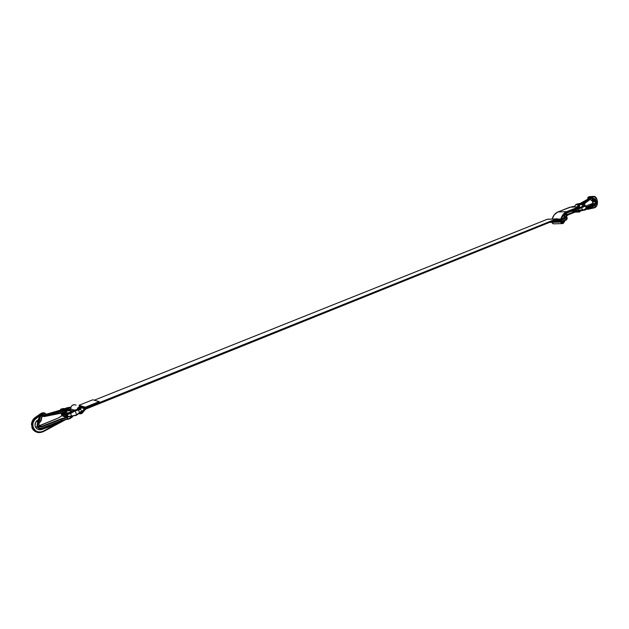 <?xml version="1.0" encoding="UTF-8"?>
<svg xmlns="http://www.w3.org/2000/svg" width="629" height="629" viewBox="0 0 629 629"><rect width="100%" height="100%" fill="white"/><g stroke="black" fill="none" stroke-linecap="round" stroke-linejoin="round"><path stroke-width="0.94" d="M585.961 209.386L583.775 209.944L585.843 209.669L585.819 208.655L585.961 209.386M592.707 196.429L589.42 196.625L592.707 196.429M590.214 198.457L590.45 198.976L584.074 203.741L590.45 198.976L590.214 198.457M590.773 198.017L591.708 198.418L590.741 198.033L591.472 197.726L593.265 199.715L595.278 200.706L595.844 201.823L595.639 203.309L586.511 207.436L595.136 203.78L592.148 203.631L586.11 205.942L592.054 203.67M589.444 196.625L588.508 197.003L590.93 196.555L590.615 196.885L592.424 197.561L590.749 196.555L593.328 196.397L590.749 196.555M588.398 198.701L587.973 197.443L587.738 198.347L588.233 198.788M583.798 205.935L584.994 205.219L583.798 205.935M583.751 206.076L584.797 205.958L583.751 206.076M592.911 201.956L592.817 201.343L592.856 202.569L592.943 201.862L595.396 201.752L592.943 201.862L592.376 200.84L594.578 200.737L595.482 202.452L594.853 203.521L592.148 203.639L592.825 202.805M593.013 198.253L592.455 197.498M593.658 198.937L594.822 199.354L593.634 199.102L591.551 196.893L590.206 197.144L589.86 198.371L590.851 197.726L590.081 198.332L589.711 197.585L590.348 196.649L587.973 197.443L589.397 197.372L587.973 197.443L589.483 196.625M586.409 208.608L594.389 205.219L594.248 205.974L591.103 207.484L591.323 206.532L591.103 207.484L585.961 209.001L588.602 208.49L594.594 205.832L594.782 205.07L594.389 205.219L595.82 204.228L596.441 202.719L596.457 201.799L595.907 202.475L596.441 201.807L595.891 200.399L594.924 199.582L596.441 201.807L595.293 204.622L586.472 208.364L595.293 204.622L594.594 205.832L596.103 204L595.207 205.384L595.168 204.905L594.704 205.754L594.845 205.038M583.052 203.804L582.643 203.348L583.02 203.788L582.643 203.348L589.577 198.725L582.643 203.348L582.399 203.694L584.31 203.749L583.217 204.417L582.108 206.438L583.217 204.417L580.103 204.551L578.884 206.768L579.466 205.172L588.013 199.755L586.684 199.818L578.955 204.118L588.013 199.755L586.684 199.818L578.955 204.118L580.135 204.346L588.013 199.755L580.103 204.551L583.515 204.677L584.616 204.008L584.962 205.109M584.294 210.251L580.944 210.369M584.671 210.133L585.788 209.677M594.853 203.521L586.44 207.075L595.136 203.78L595.907 202.475L594.837 200.415L591.244 200.352L594.578 200.737L595.396 201.752M590.812 199.857L590.427 199.189L591.244 200.352L593.289 200.258L590.922 200.053L592.911 199.959L591.708 198.418L590.419 198.481L591.708 198.418L592.911 199.959L593.265 199.715L592.054 198.174L591.708 198.418M589.79 198.709L589.279 198.355L589.892 196.932L589.397 197.372L589.963 198.622M585.921 208.828L586.472 208.364L585.89 208.663M575.566 204.826L578.279 204.629L575.7 204.739L576.801 204.079L580.119 203.458L588.555 198.772L580.001 203.521M573.153 206.941L573.97 206.564L571.918 206.697L574.45 206.422L571.918 206.697L574.088 206.91M573.97 206.564L574.419 206.516L574.08 206.862M582.407 206.265L583.515 204.677L582.407 206.265L586.008 205.887L582.391 206.265L585.552 205.974L586.173 208.183L586.275 207.366M578.24 210.44L584.129 209.905L586.173 208.183L585.803 206.249L583.681 206.501L581.841 207.798L582.226 209.85L584.27 209.614L582.226 209.85L581.841 207.798L578.122 209.064L578.342 210.204L573.271 210.511L582.226 209.85L578.499 210.416L578.122 209.064L585.992 205.903M586.307 206.139L583.398 206.226L581.534 207.539L577.736 208.718L581.534 207.539L583.398 206.226L582.383 206.265L579.749 207.947L577.996 208.238L580.536 207.578L582.462 206.241M578.837 210.401L582.029 210.149M577.666 208.749L578.224 208.71L577.666 208.749M576.596 209.174L578.224 208.71L576.596 209.174M582.383 206.265L580.41 207.649M579.026 208.136L580.465 207.594M572.76 210.707L574.104 210.715L572.744 210.715M584.097 209.905L586.598 207.594M584.247 209.795L586.024 208.458M575.621 204.763L574.481 206.485M582.957 203.599L590.356 198.654L582.957 203.599M575.7 204.739L576.667 204.15M583.515 204.677L584.616 204.008L583.515 204.677M589.224 196.649L588.367 197.113M587.973 197.443L588.115 198.788L590.049 198.599M587.761 197.781L587.738 198.347M592.243 200.785L592.793 202.569L592.148 203.639M592.266 200.8L591.126 200.313M592.793 202.569L592.943 201.862M586.472 208.364L585.929 208.852M595.238 204.85L596.253 203.474M596.371 201.461L595.246 199.59L593.634 199.102L595.278 199.613M590.788 196.555L591.952 196.948L593.666 198.945M592.455 197.451L593.477 198.827M595.883 202.483L595.482 202.452L595.883 202.483M592.911 199.959L593.556 199.936L592.911 199.959M594.837 200.415L593.289 200.258L594.837 200.415M575.629 204.755L580.119 203.458L588.516 198.772M578.31 204.008L580.056 203.474M584.357 203.725L582.91 203.804L584.663 203.914L584.994 205.219L584.42 205.738M584.317 203.733L590.45 198.976M584.459 205.699L585.056 205.156M584.671 203.945L584.962 205.376M586 209.323L585.866 208.616M596.245 200.879L595.183 199.008L593.351 198.599L594.499 198.583L596.245 200.879M592.888 198.001L591.928 196.743L595.034 197.144L597.039 199.731L597.432 201.65L596.724 205.424L594.468 207.405L586.024 209.41L594.468 207.405L594.193 207.877L594.468 207.405C598.769 206.705 598.022 196.327 593.705 196.838L593.328 196.397L593.705 196.838L591.928 196.743L592.895 198.009M583.547 210.275L580.771 210.864L583.531 210.275M578.759 206.768L580.135 204.346L588.013 199.755L579.844 204.079L578.759 206.768M594.161 207.877L587.643 209.347M591.016 196.555L591.928 196.743L591.016 196.555M594.224 207.869C599.492 206.375 597.613 196.02 593.776 196.413L593.328 196.397M578.342 206.792L579.844 204.079M577.438 206.823L577.611 206.013M578.829 204.197L586.684 199.818M594.004 205.392L593.823 206.178L594.004 205.392M594.704 205.754L594.248 205.974L594.421 205.219M68.003 419.339L67.169 419.276L67.5 418.969L61.721 420.392L61.367 419.244L41.679 426.902L37.528 426.454L38.298 427.476L39.407 428.129L42.041 428.066L61.721 420.392L61.367 419.244L67.13 417.821L62.012 415.753L58.528 417.915L39.611 425.778L41.428 426.454L61.115 418.804L66.698 417.326L61.658 415.494L66.965 417.279L67.13 417.821L67.036 417.279L67.932 419.362M32.307 422.208L36.034 417.373L35.617 417.224C33.078 419.008 31.694 421.414 31.458 424.433L32.228 427.421L31.867 424.583M67.13 416.948L67.602 419.118L68.034 419.008L67.106 416.948L69.072 416.65L67.468 417.169L67.751 419.331L72.744 416.123L68.034 419.339L70.487 418.348L72.948 416.084M64.095 412.561L66.037 413.206L64.182 412.553L66.037 413.167L69.795 412.412L66.588 413.127L66.336 411.287L66.588 413.127L64.095 412.561M42.764 415.816L43.33 416.194L43.771 415.282L45.241 414.684L44.981 415.132M40.185 414.016L43.582 413.198L42.646 412.876L40.508 413.764L41.545 413.167M67.79 416.595L75.967 415.494L76.51 414.818L75.291 410.823L70.668 413.41L71.47 416.036L75.975 415.156L71.47 416.036L70.668 413.41L67.303 414.668L67.838 416.398L71.47 416.036L67.846 416.445M62.208 414.338L61.878 412.946L67.012 415.006L61.949 413.332L62.208 414.338L61.784 412.97L61.964 414.393M67.673 413.74L69.772 412.427L68.569 412.71L67.673 413.74M43.951 416.618L43.33 416.194L44.077 416.602L64.787 412.475L64.724 410.981L65.786 411.319L66.029 413.167L65.786 411.319L66.029 413.167L67.775 412.86L66.525 413.339M62.012 415.753L58.528 417.915L38.739 425.935L39.611 425.778L41.679 426.902L61.367 419.244L67.13 417.821L66.698 417.326L61.115 418.804L61.367 419.244L61.115 418.804L41.428 426.454L39.352 426.132M43.692 427.744L61.705 420.722L43.692 427.744M70.133 410.21L68.349 408.803L66.053 408.512L48.095 413.733L48.999 414.039L65.267 408.677L48.095 413.733L48.999 414.039L66.124 409.314L70.448 410.548L69.229 409.565L66.124 409.314L48.999 414.039L67.877 409.408M63.741 420.03L53.685 425.055L40.515 429.741L37.567 429.214L35.523 427.099L35.067 425.589L35.594 422.421L38.416 419.653L39.43 415.863L34.414 420.086L33.078 422.767L32.794 425.676L33.573 428.396L35.334 430.535L37.795 431.785L40.618 431.966L43.401 431.069L61.862 421.328L43.401 431.069C35.13 435.968 28.329 423.034 36.592 418.01L41.514 414L39.902 416.783L39.289 419.716L39.761 419.999L37.135 424.253L37.551 426.446L39.187 426.454L38.495 423.797L40.995 420.18L41.569 417.027L42.347 415.58L45.241 414.684L45.642 413.945L43.731 413.623L41.522 414.66L40.342 416.838L39.761 419.999L39.108 419.975L37.654 421.902L37.048 426.619L40.924 428.664L42.78 428.097M65.534 408.591L63.191 408.536M67.106 416.948L61.658 415.494L66.965 417.279L61.839 415.187L63.081 414.653L67.342 416.076L63.081 414.653L61.839 415.171L61.862 415.769M48.095 413.733L65.267 408.677L48.999 414.039L66.32 409.51L68.718 410.658L71.863 411.114L68.718 410.658L66.336 411.287L68.718 410.658L68.498 410.21L66.116 410.831L62.546 410.745L45.547 414.888L62.546 410.745L62.743 411.201L44.038 415.769L43.928 416.217L62.9 412.404L62.743 411.201L64.811 411.004L64.976 412.278L62.9 412.404L62.743 411.201L66.336 411.287L64.811 411.004L65.141 410.517L64.968 412.278L44.109 416.256L44.038 415.769L62.743 411.201L62.546 410.745L65.141 410.517L66.336 411.287L66.061 410.847L68.498 410.21L71.549 410.611M39.344 426.124L38.644 424.63L39.132 423.175M39.171 423.136L40.924 421.021L39.179 423.16M40.146 414.039L42.646 412.876L44.84 413.056L42.646 412.876L44.84 413.056L41.53 414.016L40.799 413.575L35.617 417.224L41.687 413.89L36.034 417.373L36.592 418.01L36.034 417.373C33.471 419.181 32.079 421.603 31.867 424.646L32.228 427.421L31.82 427.264C32.661 429.709 34.296 431.329 36.726 432.123C34.304 431.329 32.669 429.709 31.82 427.264M45.288 415.038L45.925 414L44.84 413.056M42.693 415.714L43.299 416.005L43.849 415.305L44.038 415.769L43.771 415.282M45.893 414.346L48.606 413.583L45.893 414.346M61.956 409.652L60.879 409.141L63.246 408.52L60.848 409.141L60.557 409.597L60.879 409.141L61.956 409.652M43.432 416.382L42.725 415.989L43.432 416.382M44.116 416.477L42.709 415.903M60.557 409.621L61.272 409.856L60.549 409.573L60.612 410.053L60.557 409.621M67.279 414.613L67.468 416.477L66.847 414.362M71.384 416.374L69.324 416.634M67.468 416.477L66.863 414.519L70.668 413.41L70.346 413.001L74.411 410.509L72.256 410.886L67.044 414.157L70.346 413.001L67.044 414.157L67.224 414.55M66.595 408.473L67.02 408.158L66.328 407.938L65.361 408.551L66.328 407.938L70.794 407.427L67.02 408.158L67.327 408.528L67.028 408.158M63.458 413.748L64.048 413.63L63.458 413.748M65.345 408.536L70.92 407.065L66.257 407.985M66.886 414.354L73.687 410.273L78.389 409.251L78.366 408.748L78.625 409.188L73.687 410.273L74.411 410.509L80.237 409.172L80.709 408.693L78.932 408.142L80.709 408.693L74.411 410.509L70.346 413.001L70.668 413.41L74.678 410.949L74.411 410.509L75.291 410.823L76.51 414.818L81.251 411.515L81.628 410.517L79.506 412.907L78.656 410.139L79.506 412.907L75.975 415.494L79.553 413.206L81.613 410.989M80.386 408.551L78.971 408.111L81.157 408.968L80.646 409.518L75.291 410.823L81.157 408.968L79.278 407.914L80.386 408.551M61.241 414.196L60.989 413.127L61.398 414.456L62.782 414.385L61.516 414.519M67.484 408.551L70.676 407.938L67.484 408.551L67.287 408.103L67.484 408.551M70.369 407.16L70.92 407.057M66.328 407.938L70.338 407.16M72.256 410.886L66.981 414.204M72.327 410.847L73.648 410.305M78.381 409.259L77.65 409.479M75.999 415.454L79.513 413.206M75.967 415.494L67.641 416.532M79.576 413.167L81.448 411.272M62.515 414.22L63.183 414.519M63.623 413.882L64.37 413.733M66.525 412.687L65.943 412.49L66.525 412.687M70.88 411.728C69.953 409.849 68.427 409.109 66.32 409.51L72.068 410.981M72.885 416.186L71.84 417.483M65.888 412.089L66.47 412.278L65.888 412.089M68.066 419.315L70.448 418.348M70.511 418.324L72.933 416.091M60.824 409.164L63.246 408.52M68.003 412.655L67.885 413.355M61.76 420.699L67.429 419.244L61.721 420.392L42.041 428.066C40.044 428.679 38.542 428.137 37.528 426.454L37.048 426.619L37.551 426.446L37.654 421.902L38.015 422.145L39.761 419.999L40.342 416.838L39.902 416.783L43.731 413.623L43.582 413.198L44.989 413.473L45.264 415.061L43.81 414.881L41.86 417.074M41.538 414.016L39.902 416.783L39.163 416.618L39.43 415.863L40.099 416.115L39.43 415.863L41.121 414.275M41.428 426.454L41.679 426.902L39.14 426.47L38.967 422.932L41.27 420.235L41.569 417.027L41.27 420.227L41.836 417.074L43.7 415.289L45.005 415.124M41.262 420.235L40.924 421.013L41.262 420.235M37.591 427.429L38.393 427.555M41.569 413.143L42.599 412.883M43.881 412.726L42.638 412.876M39.572 425.778L58.458 417.947M64.567 412.53L62.9 412.404L44.109 416.256M63.946 412.577L66.084 413.284M61.658 415.447L66.957 417.231M69.048 410.1L69.426 410.525M37.819 432.453C35.051 431.809 33.18 430.126 32.228 427.421C34.485 432.28 38.212 433.664 43.425 431.565L43.401 431.069L43.425 431.565M43.519 431.518L65.951 419.48M35.554 417.231L40.445 413.827M31.859 424.669L31.45 424.512L31.898 422.059M64.905 419.708L49.447 426.769L43.598 428.836L43.487 427.838L43.598 428.836L41.954 429.45L41.656 428.53L41.695 429.497L40.515 429.741C38.251 429.906 36.592 429.025 35.523 427.099L37.017 426.619L37.654 421.902L39.108 419.975L38.416 419.653L36.506 421.045L37.654 421.902L36.506 421.045C34.965 422.947 34.634 424.968 35.523 427.099L37.048 426.619L40.783 428.679L40.515 429.741L40.775 428.679M70.928 410.651C69.693 408.944 68.011 408.355 65.888 408.874L66.124 409.314L65.888 408.874M67.429 419.244L61.736 420.722L42.064 428.388C39.871 429.064 38.204 428.475 37.056 426.619L40.476 428.687M42.686 429.151L42.583 428.192L42.686 429.151M49.447 426.769L49.321 425.558L49.447 426.769M62.389 421.045L62.279 420.518L62.389 421.045L63.733 420.038M38.762 419.81L39.163 416.618L39.902 416.783L39.108 419.975M39.289 419.716L39.761 419.999L39.289 419.716M566.58 216.981L558.638 220.158L567.028 217.367L566.407 217.964L566.611 219.049L564.15 220.614L561.493 221.125L560.832 219.584L557.451 220.362L557.357 220.865L561.28 220.04L566.407 217.964L566.611 219.049L567.256 218.2M565.974 216.919L566.525 216.966L565.974 216.919M567.067 217.587L566.454 219.191L561.666 221.125L557.475 221.455L561.493 221.125L561.28 220.04L557.357 220.865L557.475 221.455L553.347 221.565L553.929 222.257L553.347 221.565L551.452 221.62L553.347 221.565L553.245 221.046L553.347 221.565L557.475 221.455L557.357 220.865L552.86 221.046L557.357 220.865L557.451 220.362L554.424 220.433M561.76 222.037L549.809 222.383L561.76 222.037M560.832 219.584L561.28 220.04L566.407 217.964L565.958 217.516L560.832 219.584M566.611 219.049L566.501 219.804L566.611 219.049M566.454 219.191L566.076 220.032L566.454 219.191M561.666 221.125L560.966 222.1L561.666 221.125M550.241 222.359L549.699 222.328M561.493 221.125L560.785 222.1L561.493 221.125M557.475 221.455L558.08 222.155L557.475 221.455M554.393 220.433L558.214 220.354L566.509 216.966L558.473 220.213M580.976 210.251L579.16 212.02L575.244 212.044L578.766 211.91L577.241 211.564L575.708 211.855L579.71 211.949L580.976 210.251M578.916 207.507L580.04 207.814L578.916 207.507L566.808 212.35L578.916 207.507M85.874 409.039L556.122 219.741L558.866 220.056L556.122 219.741L85.874 409.039L83.641 411.335L85.874 409.039M76.974 409.613C78.051 406.924 79.836 406.059 82.32 407.01L85.308 407.207L80.284 406.578L78.279 407.474L76.974 409.613M76.03 405.084C72.948 404.156 71.148 405.398 70.637 408.795L70.786 409.581L70.802 407.403L72.02 405.532L74.01 404.659L76.03 405.084M82.761 411.059L80.025 412.883L81.778 412.341L85.583 408.119L99.484 402.536L99.217 401.624L85.308 407.207L78.995 405.28L85.308 407.207L99.217 401.624L92.785 399.785L99.217 401.624L99.484 402.536L85.583 408.119L80.315 407.561L78.853 408.213L78.02 409.385C79.168 407.639 80.426 407.136 81.801 407.875L83.641 408.441L85.599 408.127L555.989 219.041L85.599 408.127L83.893 409.275L82.769 411.036L81.684 410.69L82.769 411.036M83.641 411.335C82.58 413.45 80.999 414.212 78.892 413.638L80.237 413.866L82.281 413.127L83.641 411.335M78.995 405.28L92.785 399.785L78.995 405.28M80.433 405.721L79.427 406.122L80.433 405.721M548.952 219.12L547.199 219.309L94.256 400.201L547.199 219.309L557.742 218.861L559.551 219.773L557.388 218.813L547.199 219.309L556.484 218.892M564.276 221.306L562.302 222.918L561.154 222.092L563.049 222.839L564.276 221.298M564.921 217.61L567.665 214.355L565.314 214.434L567.665 214.355L575.582 211.171L567.665 214.355L566.407 215.181L564.921 217.61M571.218 211.328L579.6 211.265L580.441 210.298L579.152 211.313L577.241 210.857L571.218 211.328M561.327 219.057C562.499 215.661 564.331 213.42 566.808 212.35L563.498 214.921L561.327 219.057M563.505 221.628L561.956 222.013L563.505 221.628M563.804 219.073C563.663 215.731 564.661 213.49 566.808 212.358L577.933 207.908L566.808 212.358L564.331 215.134L563.765 218.074M577.933 207.908L578.059 208.584L577.933 207.908M566.941 213.042L578.059 208.584L566.941 213.042L564.756 215.503L564.26 217.878C564.504 215.354 565.4 213.742 566.941 213.042M560.722 219.301L558.521 219.096L560.793 219.034C562.011 215.291 563.969 212.83 566.674 211.659L557.868 211.981C555.297 213.082 553.394 215.354 552.152 218.806M564.252 221.314L562.279 222.886L561.186 222.092L563.018 222.815L564.252 221.314M560.793 219.034L563.175 214.379L566.674 211.659L557.868 211.981L569.953 207.185L578.782 206.823L566.674 211.659L578.782 206.823L580.551 207.539L579.482 206.752L570.652 207.114M570.621 207.106L557.868 211.981L554.369 214.678L552.081 219.018M567.798 215.039L575.708 211.855L567.798 215.039L565.605 217.335L567.798 215.039M560.533 222.108L561.697 223.429L563.183 223.515L564.866 220.991L562.357 223.633L560.785 222.556M551.727 222.32L553.559 223.853M554.11 223.814L552.899 223.649L551.735 222.328M584.624 210.157L585.984 209.543M586.267 206.155L586.519 207.468M571.84 206.721L571.344 207.075M578.947 208.12L577.988 208.215M584.129 209.905L582.061 210.141M586.102 208.435L584.184 209.882M586.582 207.735L586.134 208.411M574.34 206.949L575.637 204.755M588.429 197.026L587.903 197.467M584.372 203.725L590.379 199.228L592.345 200.84M592.093 203.647L586.102 205.935M595.246 199.59L596.512 201.783L595.176 204.897L586.354 208.647M590.073 198.575L590.545 198.159M576.887 204.055L578.224 203.993M590.545 198.709L590.403 199.212M586.016 209.473L585.882 208.608M577.367 206.831L578.892 204.134M61.949 412.931L66.878 414.566M77.666 409.471L73.672 410.273M63.207 408.52L65.526 408.606M45.264 415.061L45.925 414M41.844 417.074L43.731 415.282M58.489 417.915L61.901 415.745M60.848 409.141L60.557 409.597L61.312 409.849M49.392 413.355L45.893 414.33M61.925 415.109L63.065 414.653M40.767 413.599L35.57 417.224C33.282 418.537 31.906 420.958 31.458 424.489M70.063 410.139L67.908 408.661L65.243 408.669M31.867 424.646C33.416 431.848 37.284 434.159 43.48 431.565L66.006 419.464M567.028 217.359L566.564 216.989M567.232 218.405L566.572 219.741M550.226 222.352L561.029 222.092L566.328 219.953M574.945 212.162L579.097 212.012M74.403 410.132L70.652 408.944M576.258 210.959L571.73 211.124M570.589 207.106L578.987 206.76M576.337 211.659L577.721 211.603M562.224 223.617L553.441 223.838M556.571 219.6L557.664 219.568"/></g></svg>
